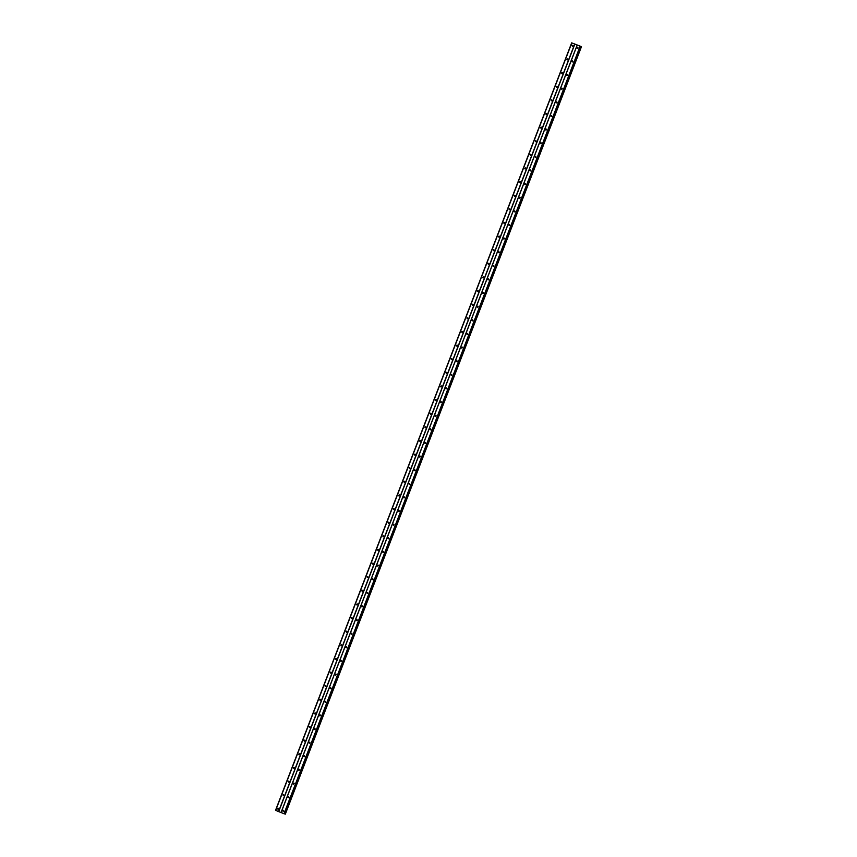 <?xml version="1.0" encoding="UTF-8"?>
<svg xmlns="http://www.w3.org/2000/svg" width="857" height="857" viewBox="0 0 857 857"><rect width="100%" height="100%" fill="white"/><g stroke="black" fill="none" stroke-linecap="round" stroke-linejoin="round"><path stroke-width="1.29" d="M282.756 810.593L283.388 810.261L283.699 810.968L283.056 811.311L282.756 810.593M288.006 796.978L288.648 796.635L288.948 797.353L288.316 797.685L288.006 796.978M293.265 783.352L293.897 783.019L294.208 783.727L293.576 784.059L293.265 783.352M298.525 769.725L299.157 769.393L299.468 770.1L298.825 770.432L298.525 769.725M303.785 756.099L304.417 755.767L304.728 756.474L304.085 756.817L303.785 756.099M309.034 742.473L309.677 742.141L309.977 742.858L309.345 743.19L309.034 742.473M314.294 728.857L314.926 728.514L315.237 729.232L314.605 729.564L314.294 728.857M319.554 715.231L320.186 714.899L320.497 715.606L319.854 715.938L319.554 715.231M324.803 701.604L325.446 701.272L325.756 701.979L325.114 702.312L324.803 701.604M330.063 687.978L330.706 687.646L331.006 688.353L330.373 688.696L330.063 687.978M335.323 674.363L335.955 674.02L336.265 674.738L335.633 675.07L335.323 674.363M340.583 660.736L341.215 660.404L341.525 661.111L340.882 661.443L340.583 660.736M345.832 647.11L346.474 646.778L346.785 647.485L346.142 647.817L345.832 647.11M351.091 633.484L351.734 633.152L352.034 633.859L351.402 634.201L351.091 633.484M356.351 619.857L356.983 619.525L357.294 620.232L356.662 620.575L356.351 619.857M361.611 606.242L362.243 605.899L362.554 606.617L361.911 606.949L361.611 606.242M366.86 592.616L367.503 592.283L367.814 592.99L367.171 593.323L366.86 592.616M372.12 578.989L372.763 578.657L373.063 579.364L372.431 579.696L372.12 578.989M377.38 565.363L378.012 565.031L378.323 565.738L377.691 566.081L377.38 565.363M382.64 551.747L383.272 551.405L383.582 552.122L382.94 552.454L382.64 551.747M387.889 538.121L388.532 537.778L388.842 538.496L388.2 538.828L387.889 538.121M393.149 524.495L393.792 524.163L394.091 524.87L393.459 525.202L393.149 524.495M398.409 510.868L399.041 510.536L399.351 511.243L398.719 511.575L398.409 510.868M403.668 497.242L404.3 496.91L404.611 497.617L403.968 497.96L403.668 497.242M408.918 483.627L409.56 483.284L409.86 484.001L409.228 484.334L408.918 483.627M414.177 470L414.82 469.668L415.12 470.375L414.488 470.707L414.177 470M419.437 456.374L420.069 456.042L420.38 456.749L419.748 457.081L419.437 456.374M424.697 442.748L425.329 442.416L425.64 443.123L424.997 443.465L424.697 442.748M429.946 429.121L430.589 428.789L430.889 429.496L430.257 429.839L429.946 429.121M435.206 415.506L435.838 415.163L436.149 415.881L435.517 416.213L435.206 415.506M440.466 401.879L441.098 401.547L441.409 402.254L440.766 402.586L440.466 401.879M445.726 388.253L446.358 387.921L446.668 388.628L446.026 388.96L445.726 388.253M450.975 374.627L451.618 374.295L451.918 375.002L451.285 375.345L450.975 374.627M456.235 361.011L456.867 360.668L457.177 361.386L456.545 361.718L456.235 361.011M461.495 347.385L462.127 347.042L462.437 347.76L461.794 348.092L461.495 347.385M466.744 333.759L467.386 333.427L467.697 334.134L467.054 334.466L466.744 333.759M472.003 320.132L472.646 319.8L472.946 320.507L472.314 320.839L472.003 320.132M477.263 306.506L477.895 306.174L478.206 306.881L477.574 307.224L477.263 306.506M482.523 292.89L483.155 292.548L483.466 293.265L482.823 293.597L482.523 292.89M487.772 279.264L488.415 278.932L488.726 279.639L488.083 279.971L487.772 279.264M493.032 265.638L493.675 265.306L493.975 266.013L493.343 266.345L493.032 265.638M498.292 252.012L498.924 251.679L499.235 252.387L498.603 252.729L498.292 252.012M503.552 238.385L504.184 238.053L504.494 238.76L503.852 239.103L503.552 238.385M508.801 224.77L509.444 224.427L509.754 225.145L509.112 225.477L508.801 224.77M514.061 211.143L514.703 210.811L515.003 211.518L514.371 211.85L514.061 211.143M519.321 197.517L519.953 197.185L520.263 197.892L519.631 198.224L519.321 197.517M524.58 183.891L525.212 183.559L525.523 184.266L524.88 184.609L524.58 183.891M529.83 170.275L530.472 169.932L530.783 170.65L530.14 170.982L529.83 170.275M535.089 156.649L535.732 156.306L536.032 157.024L535.4 157.356L535.089 156.649M540.349 143.023L540.981 142.69L541.292 143.398L540.66 143.73L540.349 143.023M545.609 129.396L546.241 129.064L546.552 129.771L545.909 130.103L545.609 129.396M550.858 115.77L551.501 115.438L551.801 116.145L551.169 116.488L550.858 115.77M556.118 102.154L556.761 101.812L557.061 102.529L556.429 102.861L556.118 102.154M561.378 88.528L562.01 88.196L562.321 88.903L561.689 89.235L561.378 88.528M566.638 74.902L567.27 74.57L567.58 75.277L566.938 75.609L566.638 74.902M571.887 61.276L572.53 60.943L572.83 61.65L572.197 61.993L571.887 61.276M577.147 47.649L577.779 47.317L578.089 48.035L577.457 48.367L577.147 47.649M277.711 808.59L278.354 808.258L278.664 808.976L278.022 809.308L277.711 808.59M282.971 794.975L283.613 794.632L283.913 795.35L283.281 795.682L282.971 794.975M288.231 781.348L288.863 781.016L289.173 781.723L288.541 782.055L288.231 781.348M293.49 767.722L294.122 767.39L294.433 768.097L293.79 768.429L293.49 767.722M298.739 754.096L299.382 753.764L299.693 754.471L299.05 754.813L298.739 754.096M303.999 740.48L304.642 740.137L304.942 740.855L304.31 741.187L303.999 740.48M309.259 726.854L309.891 726.511L310.202 727.229L309.57 727.561L309.259 726.854M314.519 713.228L315.151 712.895L315.462 713.602L314.819 713.935L314.519 713.228M319.768 699.601L320.411 699.269L320.722 699.976L320.079 700.308L319.768 699.601M325.028 685.975L325.671 685.643L325.971 686.35L325.339 686.693L325.028 685.975M330.288 672.359L330.92 672.017L331.231 672.734L330.598 673.066L330.288 672.359M335.548 658.733L336.18 658.401L336.49 659.108L335.848 659.44L335.548 658.733M340.797 645.107L341.44 644.775L341.739 645.482L341.107 645.814L340.797 645.107M346.057 631.48L346.699 631.148L346.999 631.855L346.367 632.198L346.057 631.48M351.316 617.854L351.948 617.522L352.259 618.24L351.627 618.572L351.316 617.854M356.576 604.239L357.208 603.896L357.519 604.614L356.876 604.946L356.576 604.239M361.825 590.612L362.468 590.28L362.768 590.987L362.136 591.319L361.825 590.612M367.085 576.986L367.717 576.654L368.028 577.361L367.396 577.693L367.085 576.986M372.345 563.36L372.977 563.028L373.288 563.735L372.645 564.077L372.345 563.36M377.605 549.744L378.237 549.401L378.548 550.119L377.905 550.451L377.605 549.744M382.854 536.118L383.497 535.786L383.797 536.493L383.165 536.825L382.854 536.118M388.114 522.491L388.746 522.159L389.057 522.866L388.425 523.198L388.114 522.491M393.374 508.865L394.006 508.533L394.316 509.24L393.674 509.572L393.374 508.865M398.623 495.239L399.266 494.907L399.576 495.614L398.933 495.957L398.623 495.239M403.883 481.623L404.525 481.28L404.825 481.998L404.193 482.33L403.883 481.623M409.143 467.997L409.775 467.665L410.085 468.372L409.453 468.704L409.143 467.997M414.402 454.371L415.034 454.039L415.345 454.746L414.702 455.078L414.402 454.371M419.651 440.744L420.294 440.412L420.605 441.119L419.962 441.462L419.651 440.744M424.911 427.118L425.554 426.786L425.854 427.504L425.222 427.836L424.911 427.118M430.171 413.502L430.803 413.16L431.114 413.877L430.482 414.21L430.171 413.502M435.431 399.876L436.063 399.544L436.374 400.251L435.731 400.583L435.431 399.876M440.68 386.25L441.323 385.918L441.634 386.625L440.991 386.957L440.68 386.25M445.94 372.624L446.583 372.292L446.883 372.999L446.251 373.341L445.94 372.624M451.2 359.008L451.832 358.665L452.142 359.383L451.51 359.715L451.2 359.008M456.46 345.382L457.092 345.05L457.402 345.757L456.76 346.089L456.46 345.382M461.709 331.755L462.352 331.423L462.662 332.13L462.019 332.462L461.709 331.755M466.969 318.129L467.611 317.797L467.911 318.504L467.279 318.836L466.969 318.129M472.228 304.503L472.86 304.171L473.171 304.878L472.539 305.221L472.228 304.503M477.488 290.887L478.12 290.544L478.431 291.262L477.788 291.594L477.488 290.887M482.737 277.261L483.38 276.929L483.68 277.636L483.048 277.968L482.737 277.261M487.997 263.635L488.64 263.303L488.94 264.01L488.308 264.342L487.997 263.635M493.257 250.008L493.889 249.676L494.2 250.383L493.568 250.726L493.257 250.008M498.517 236.382L499.149 236.05L499.46 236.768L498.817 237.1L498.517 236.382M503.766 222.766L504.409 222.424L504.709 223.141L504.077 223.473L503.766 222.766M509.026 209.14L509.658 208.808L509.969 209.515L509.337 209.847L509.026 209.14M514.286 195.514L514.918 195.182L515.228 195.889L514.586 196.221L514.286 195.514M519.546 181.888L520.178 181.555L520.488 182.262L519.845 182.605L519.546 181.888M524.795 168.272L525.437 167.929L525.737 168.647L525.105 168.979L524.795 168.272M530.055 154.646L530.687 154.314L530.997 155.021L530.365 155.353L530.055 154.646M535.314 141.019L535.946 140.687L536.257 141.394L535.614 141.726L535.314 141.019M540.563 127.393L541.206 127.061L541.517 127.768L540.874 128.1L540.563 127.393M545.823 113.767L546.466 113.435L546.766 114.142L546.134 114.484L545.823 113.767M551.083 100.151L551.715 99.808L552.026 100.526L551.394 100.858L551.083 100.151M556.343 86.525L556.975 86.193L557.286 86.9L556.643 87.232L556.343 86.525M561.592 72.899L562.235 72.566L562.546 73.274L561.903 73.606L561.592 72.899M566.852 59.272L567.495 58.94L567.795 59.647L567.163 59.99L566.852 59.272M572.112 45.646L572.744 45.314L573.054 46.032L572.422 46.364L572.112 45.646M576.836 44.853L576.204 44.607M581.25 46.589L571.823 42.914L581.325 46.589L285.092 814.075L581.474 46.664L285.177 814.107M285.327 814.15L581.335 46.599M571.673 42.85L275.526 810.336L283.988 813.711L284.545 813.904L580.639 46.385M580.746 46.407L285.092 814.075M577.179 45.046L281.032 812.532M574.854 44.114L278.707 811.6M577.243 45.078L281.096 812.565M580.135 46.224L283.988 813.711M580.489 46.353L284.342 813.839M580.842 46.439L284.695 813.925M571.823 42.914L275.675 810.401M574.704 44.061L278.557 811.547M580.671 46.417L284.524 813.893L580.692 46.417"/></g></svg>
